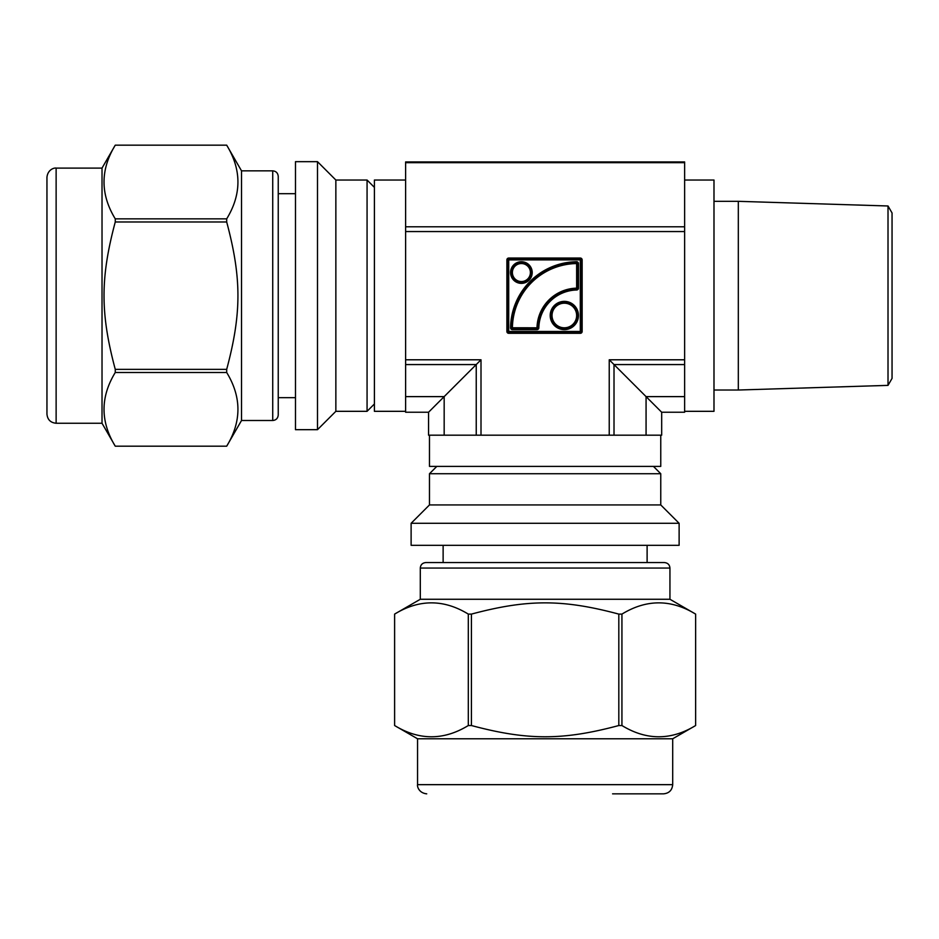 <?xml version="1.0" encoding="UTF-8"?>
<svg xmlns="http://www.w3.org/2000/svg" width="939" height="939" viewBox="0 0 939 939"><rect width="100%" height="100%" fill="white"/><g stroke="black" fill="none" stroke-linecap="round" stroke-linejoin="round"><path stroke-width="1.41" d="M468.303 725.53C443.736 740.519 419.181 740.519 394.615 725.53L394.615 614.106C419.181 599.117 443.736 599.117 468.303 614.106L468.303 725.53L471.425 725.53L471.425 614.106C527.436 599.117 562.801 599.117 618.813 614.106L618.813 725.53C562.801 740.519 527.436 740.519 471.425 725.53M672.7 784.664L417.55 784.664L417.55 738.782L394.603 725.53L394.603 614.106L420.296 599.27L669.941 599.27L695.635 614.106L695.635 725.53C671.068 740.519 646.501 740.519 621.935 725.53L621.935 614.106C646.501 599.117 671.068 599.117 695.635 614.106L695.635 725.53L672.7 738.782L672.7 784.664C672.148 790.239 669.096 793.302 663.521 793.842L612.58 793.842M468.303 614.106L471.425 614.106M618.813 614.106L621.935 614.106M618.813 725.53L621.935 725.53M411.118 545.313L679.12 545.313L679.12 523.293L411.118 523.293L411.118 545.313M411.118 523.293L429.475 504.936L660.763 504.936L679.12 523.293M429.475 504.936L429.475 473.726L660.763 473.726L660.763 504.936M653.427 466.39L660.763 473.726M417.55 738.782L672.7 738.782M420.296 599.27L420.296 568.06L669.941 568.06L669.941 599.27M420.296 568.06C420.59 564.75 422.433 562.919 425.801 562.555L664.436 562.555C667.805 562.919 669.648 564.75 669.941 568.06M647.112 545.313L647.112 562.555M115.262 218.857C100.285 194.291 100.285 169.736 115.262 145.169L226.686 145.169C241.675 169.736 241.675 194.291 226.686 218.857L115.262 218.857L115.262 221.98L226.686 221.98C241.675 277.991 241.675 313.356 226.686 369.367L115.262 369.367C100.285 313.356 100.285 277.991 115.262 221.98M56.129 168.104L102.022 168.104L115.262 145.158L226.686 145.158L241.523 170.851L241.523 420.496L226.686 446.189L115.262 446.189C100.285 421.623 100.285 397.056 115.262 372.49L226.686 372.49C241.675 397.056 241.675 421.623 226.686 446.189L115.262 446.189L102.022 423.254L56.129 423.254C50.553 422.703 47.49 419.651 46.95 414.076L46.95 177.283C47.795 169.208 54.638 167.635 56.129 168.104L56.129 423.254M226.686 218.857L226.686 221.98M226.686 369.367L226.686 372.49M115.262 369.367L115.262 372.49M295.48 161.672L295.48 429.675L317.499 429.675L317.499 161.672L295.48 161.672M317.499 161.672L335.857 180.03L335.857 411.317L317.499 429.675M335.857 180.03L367.067 180.03L367.067 411.317L335.857 411.317M374.403 403.981L367.067 411.317M102.022 168.104L102.022 423.254M241.523 170.851L272.733 170.851L272.733 420.496L241.523 420.496M272.733 170.851C276.043 171.144 277.885 172.987 278.237 176.356L278.237 414.991C277.885 418.36 276.043 420.203 272.733 420.496M295.48 397.667L278.237 397.667M888.012 385.377L892.05 378.394L892.05 212.965L888.012 205.981L888.012 385.377L738.312 390.025L738.312 201.322L888.012 205.981M405.613 180.03L374.403 180.03L374.403 411.317L405.613 411.317M684.625 359.79L609.235 359.79L661.678 412.233L684.625 412.233L684.625 161.931L405.613 161.931L405.613 412.233L428.56 412.233L481.003 359.79L405.613 359.79M428.56 412.233L428.56 435.18L661.678 435.18L661.678 412.233M713.992 201.322L738.312 201.322M684.625 411.317L713.992 411.317L713.992 180.03L684.625 180.03M429.475 435.18L429.475 466.39L660.763 466.39L660.763 435.18M551.123 315.504A13.216 13.216 0 0 0 564.339 328.72A13.216 13.216 0 0 0 577.555 315.504A13.216 13.216 0 0 0 564.339 302.288A13.216 13.216 0 0 0 551.123 315.504A13.216 13.216 0 0 0 564.339 328.72A13.216 13.216 0 0 0 577.555 315.504A13.216 13.216 0 0 0 564.339 302.288A13.216 13.216 0 0 0 551.123 315.504M576.675 289.998L576.652 289.071A39.649 39.649 0 0 0 537.918 327.817A39.649 39.649 0 0 1 576.652 289.071A0.916 0.916 0 0 0 577.555 288.156L577.555 263.554A0.916 0.916 0 0 0 576.628 262.638A66.082 66.082 0 0 0 511.473 327.781A66.082 66.082 0 0 1 576.628 262.638L576.605 261.723A66.998 66.998 0 0 0 510.558 327.77A1.831 1.831 0 0 0 512.401 329.636L537.002 329.636A1.831 1.831 0 0 0 538.833 327.84A38.734 38.734 0 0 1 576.675 289.998A1.831 1.831 0 0 0 578.471 288.156L578.471 263.554A1.831 1.831 0 0 0 576.605 261.723M510.558 327.77L511.473 327.781A0.916 0.916 0 0 0 512.401 328.72L537.002 328.72A0.916 0.916 0 0 0 537.918 327.817L538.833 327.84M511.473 272.545A9.906 9.906 0 0 1 521.38 262.638A9.906 9.906 0 0 1 531.298 272.545A9.906 9.906 0 0 0 521.38 262.638A9.906 9.906 0 0 0 511.473 272.545A9.906 9.906 0 0 0 521.38 282.463A9.906 9.906 0 0 0 531.298 272.545A9.906 9.906 0 0 0 521.38 262.638A9.906 9.906 0 0 0 511.473 272.545A9.906 9.906 0 0 0 521.38 282.463A9.906 9.906 0 0 0 531.298 272.545M582.145 331.467L581.229 331.467A0.916 0.916 0 0 1 580.302 332.383L508.715 332.383A0.916 0.916 0 0 1 507.799 331.467L507.799 259.88A0.916 0.916 0 0 1 508.715 258.964L580.302 258.964A0.916 0.916 0 0 1 581.229 259.88L581.229 331.467L508.715 331.467L508.715 259.88L580.302 259.88L580.302 333.31A1.831 1.831 0 0 0 582.145 331.467L582.145 259.88A1.831 1.831 0 0 0 580.302 258.049L508.715 258.049A1.831 1.831 0 0 0 506.884 259.88L506.884 331.467A1.831 1.831 0 0 0 508.715 333.31L580.302 333.31M614.012 435.18L614.012 364.567L684.625 364.567M609.235 359.79L609.235 435.18M405.613 231.557L684.625 231.557M481.003 435.18L481.003 359.79M405.613 364.567L476.237 364.567L476.237 435.18M444.17 435.18L444.17 396.622L405.613 396.622M684.625 226.792L405.613 226.792M405.613 162.67L684.625 162.67M550.207 315.504A14.132 14.132 0 0 0 571.405 327.734A14.132 14.132 0 0 0 571.405 303.262A14.132 14.132 0 0 0 550.207 315.504M510.558 272.545A10.834 10.834 0 0 0 526.802 281.923A10.834 10.834 0 0 0 526.802 263.166A10.834 10.834 0 0 0 510.558 272.545M552.038 315.504A12.301 12.301 0 0 1 570.489 304.846A12.301 12.301 0 0 1 570.489 326.15A12.301 12.301 0 0 1 552.038 315.504M537.002 329.636L537.002 327.793L511.473 327.781M576.628 262.638L576.64 288.156L578.471 288.156M578.471 263.554L576.64 263.554A65.167 65.167 0 0 0 512.401 327.793L512.401 329.636M537.918 327.817L537.002 327.793A40.565 40.565 0 0 1 576.64 288.156L576.652 289.071M512.389 272.545A8.991 8.991 0 0 1 525.887 264.751A8.991 8.991 0 0 1 525.887 280.338A8.991 8.991 0 0 1 512.389 272.545M508.715 333.31L508.715 331.467L506.884 331.467M580.302 258.049L580.302 259.88L582.145 259.88M506.884 259.88L508.715 259.88L508.715 258.049M646.067 435.18L646.067 396.622L684.625 396.622M436.823 466.39L429.475 473.726M417.55 784.664C417.08 786.154 418.653 792.997 426.729 793.842M443.126 562.555L443.126 545.313M374.403 187.377L367.067 180.03M278.237 193.68L295.48 193.68M738.312 390.025L713.992 390.025"/></g></svg>
